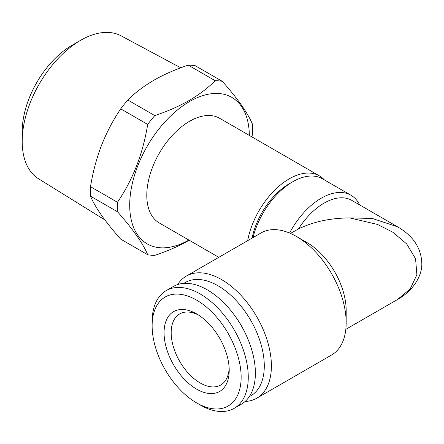<?xml version="1.0" encoding="UTF-8"?>
<svg xmlns="http://www.w3.org/2000/svg" width="444" height="444" viewBox="0 0 444 444"><rect width="100%" height="100%" fill="white"/><g stroke="black" fill="none" stroke-linecap="round" stroke-linejoin="round"><path stroke-width="0.67" d="M80.569 40.343L72.028 45.277A70.468 40.681 -60 0 0 22.2 131.579L22.2 141.447A82.551 47.658 -60 0 1 80.569 40.343A82.551 47.658 -60 0 1 121.09 35.836L180.73 67.81M247.658 240.676A60.423 34.882 -60 0 1 289.205 178.865A60.423 34.882 -60 0 1 319.414 175.874A60.423 34.882 -60 0 1 324.403 179.92M218.82 257.331L159.307 222.971A60.423 34.882 -60 0 1 150.044 174.553A60.423 34.882 -60 0 1 189.516 121.312A60.423 34.882 -60 0 1 219.725 118.32L319.414 175.874M188.905 240.06A84.588 48.84 -60 0 1 129.703 204.823A84.588 48.84 -60 0 1 189.516 101.576A84.588 48.84 -60 0 1 249.328 135.409M154.784 115.59C167.271 111.433 178.71 106.41 189.105 100.522C199.212 94.594 207.914 87.99 215.207 80.703L188.234 65.135C175.619 69.342 164.175 74.364 153.913 80.203C143.706 86.203 135.009 92.807 127.817 100.017L154.784 115.59A95.665 55.234 -60 0 0 147.686 124.42L120.713 108.852C113.087 120.113 106.682 132.295 101.498 145.41C96.465 158.652 92.802 172.422 90.504 186.713L117.471 202.281C132.911 179.587 142.985 153.635 147.686 124.42M189.105 240.298C178.71 246.187 167.271 251.21 154.784 255.367A95.665 55.234 -60 0 1 147.686 254.728C143.085 243.606 133.011 229.276 117.471 211.749A95.665 55.234 -60 0 1 117.471 202.281M196.637 313.914L196.637 313.914A46.071 26.601 60 0 1 229.215 370.34A46.071 26.601 60 0 1 196.637 389.149A46.071 26.601 60 0 1 164.058 332.723A46.071 26.601 60 0 1 196.637 313.914M229.165 368.193A41.037 23.693 60 0 1 220.712 385.015A41.037 23.693 60 0 1 200.2 382.983A41.037 23.693 60 0 1 173.388 346.82A41.037 23.693 60 0 1 179.681 313.936A41.037 23.693 60 0 1 198.468 315.029M200.2 404.972L196.637 402.919A62.937 36.336 60 0 1 152.131 325.835A62.937 36.336 60 0 1 196.637 300.144A62.937 36.336 60 0 1 241.142 377.222A62.937 36.336 60 0 1 196.637 402.919L200.2 404.978A67.971 39.244 60 0 1 200.2 404.972A67.971 39.244 60 0 0 234.182 408.341L241.303 404.229A67.971 39.244 60 0 0 251.726 349.761A67.971 39.244 60 0 0 207.32 289.865A67.971 39.244 60 0 0 173.332 286.497L166.211 290.609A67.971 39.244 60 0 1 200.2 293.978A67.971 39.244 60 0 1 244.605 353.874A67.971 39.244 60 0 1 234.182 408.341M152.131 325.835L152.131 321.728A67.971 39.244 60 0 1 166.211 290.609M290.437 233.422L298.462 228.954A55.383 31.979 -60 0 1 324.098 203.124A55.383 31.979 -60 0 1 351.787 200.377L397.835 226.967M289.599 233.067A59.413 34.305 -60 0 1 321.245 198.191A59.413 34.305 -60 0 1 350.954 195.243A59.413 34.305 -60 0 1 359.69 204.939M252.07 238.134A54.379 31.396 -60 0 1 289.205 183.799L292.768 181.746A59.413 34.305 -60 0 1 292.768 181.746A59.413 34.305 -60 0 1 322.472 178.804L350.954 195.243M252.991 237.601A59.413 34.305 -60 0 1 292.763 181.746L289.205 183.799M349.728 217.921L372.277 218.454L397.558 226.806C413.114 235.853 421.195 247.968 421.8 263.142C422.361 275.602 413.175 290.925 397.558 299.484L410.156 288.983L416.877 274.731L415.578 258.785L406.687 243.939L392.923 232.279L377.5 224.442L349.728 217.921C330.353 218.06 313.264 221.734 298.462 228.954M177.639 284.576A70.491 40.698 60 0 1 186.314 276.096A70.491 40.698 60 0 1 221.562 279.587A70.491 40.698 60 0 1 267.61 341.702A70.491 40.698 60 0 1 256.804 398.19A70.491 40.698 60 0 1 245.121 401.465M346.17 322.755L346.17 310.423A55.383 31.979 -120 0 0 307.009 242.591L296.326 236.419A70.491 40.698 60 0 1 346.17 322.755A70.491 40.698 60 0 1 331.568 355.022L256.804 398.19M183.894 283.377A65.457 37.79 60 0 1 217.998 285.753A65.457 37.79 60 0 1 261.133 344.716A65.457 37.79 60 0 1 249.289 396.647M307.009 242.591A55.383 31.979 -120 0 0 307.004 242.591L296.326 236.419A70.491 40.698 60 0 0 261.083 232.928L186.314 276.096M245.055 332.784A46.825 27.034 -120 0 0 237.085 318.975M120.713 108.852A95.665 55.234 -60 0 1 127.817 100.017M117.471 211.749L90.504 196.181C92.807 201.709 96.476 208.081 101.498 215.296C106.704 222.627 113.109 230.58 120.713 239.161L147.686 254.728M90.504 196.181A95.665 55.234 -60 0 1 90.504 186.713M188.234 65.135A95.665 55.234 -60 0 1 195.338 65.768L222.305 81.341C237.745 98.723 247.813 113.048 252.514 124.32A95.665 55.234 -60 0 1 252.514 133.783L251.964 136.935M215.207 80.703A95.665 55.234 -60 0 1 222.305 81.341M104.84 219.891L38.556 178.793A82.551 47.658 -60 0 1 22.2 141.447M397.563 299.484L345.821 329.354"/></g></svg>
